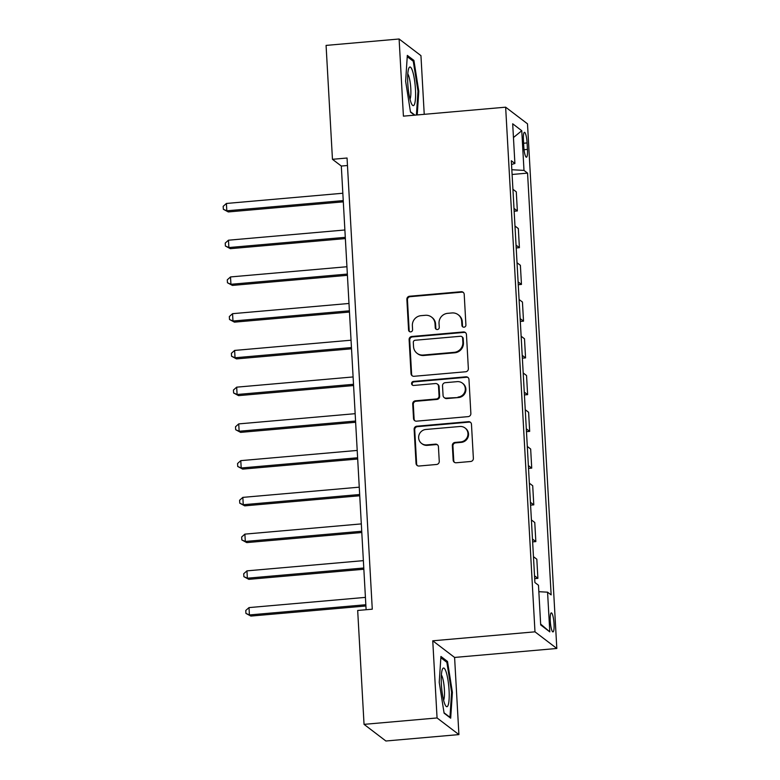 <?xml version="1.0" encoding="UTF-8"?>
<svg xmlns="http://www.w3.org/2000/svg" width="780" height="780" viewBox="0 0 780 780"><rect width="100%" height="100%" fill="white"/><g stroke="black" fill="none" stroke-linecap="round" stroke-linejoin="round"><path stroke-width="1.17" d="M464.022 327.19A2.047 1.989 -52.7 0 0 465.913 324.997L464.207 294.343A2.925 2.837 -52.7 0 0 461.175 291.71L409.568 296.234A2.925 2.837 -52.7 0 0 406.868 299.374L408.574 330.028A2.047 1.989 -52.7 0 0 410.699 331.87A2.047 1.989 -52.7 0 0 412.591 329.677L412.366 325.709A9.37 9.077 -52.7 0 1 421.024 315.666L425.324 315.296A9.37 9.077 -52.7 0 1 435.016 323.719L435.24 327.688A2.047 1.989 -52.7 0 0 437.356 329.531A2.047 1.989 -52.7 0 0 439.257 327.337L439.033 323.369A9.37 9.077 -52.7 0 1 447.691 313.326L451.99 312.956A9.37 9.077 -52.7 0 1 461.682 321.38L461.906 325.348A2.047 1.989 -52.7 0 0 464.022 327.19M554.034 623.834A9.555 1.784 85 0 0 551.314 612.875A9.555 1.784 85 0 0 550.251 620.958A9.555 1.784 85 0 0 552.981 631.907A9.555 1.784 85 0 0 554.034 623.834M453.16 460.132A2.925 2.837 -52.7 0 0 456.193 462.764L470.671 461.487A2.925 2.837 -52.7 0 0 473.372 458.357L471.471 424.31A2.925 2.837 -52.7 0 0 468.439 421.678L416.832 426.202A2.925 2.837 -52.7 0 0 414.131 429.341L416.032 463.388A2.925 2.837 -52.7 0 0 419.065 466.021L436.546 464.48A2.925 2.837 -52.7 0 0 439.257 461.351L438.438 446.774A2.925 2.837 -52.7 0 0 435.415 444.142L426.738 444.902A7.839 7.585 -52.7 0 1 418.987 435.094A7.839 7.585 -52.7 0 1 425.88 429.468L459.849 426.494A7.839 7.585 -52.7 0 1 467.61 436.303A7.839 7.585 -52.7 0 1 460.717 441.928L455.052 442.426A2.925 2.837 -52.7 0 0 452.341 445.555L453.16 460.132L453.755 460.58A2.925 2.837 -52.7 0 0 454.565 462.413M432.754 640.799L437.063 717.951L364.046 724.357L385.885 741L458.913 734.594L454.594 657.442L556.822 648.472L534.983 631.829L432.754 640.799L454.594 657.442M424.232 114.329L420.947 55.643L399.106 39L403.416 116.152L505.645 107.182L534.983 631.829M399.106 39L326.079 45.406L332.456 159.305L341.308 166.043L366.113 609.726M364.046 724.357L357.679 610.467L372.274 609.19L347.051 158.018L332.456 159.305M465.65 371.767A2.925 2.837 -52.7 0 0 468.361 368.628L466.45 334.591A2.925 2.837 -52.7 0 0 463.427 331.958L411.82 336.482A2.925 2.837 -52.7 0 0 409.11 339.622L411.021 373.659A2.925 2.837 -52.7 0 0 414.043 376.291L465.65 371.767M468.965 379.45L470.866 413.488A2.925 2.837 -52.7 0 1 468.156 416.627L416.549 421.161A2.925 2.837 -52.7 0 1 413.527 418.519L412.708 403.952A2.925 2.837 -52.7 0 1 415.418 400.813L436.342 398.98A2.925 2.837 -52.7 0 0 439.052 395.84L438.506 386.178A2.925 2.837 -52.7 0 0 435.484 383.546L413.692 385.456A2.047 1.989 -52.7 0 1 411.665 382.892A2.047 1.989 -52.7 0 1 413.468 381.42L465.933 376.818A2.925 2.837 -52.7 0 1 468.965 379.45M523.429 140.147L523.789 146.611A9.253 1.726 85 0 0 526.432 157.219A9.253 1.726 85 0 0 527.456 149.399L527.095 142.935A9.253 1.726 85 0 0 524.452 132.327A9.253 1.726 85 0 0 523.429 140.147M556.822 648.472L527.495 123.825L505.645 107.182M511.534 164.492L514.898 163.478L511.329 160.758L534.904 582.533L538.483 585.254L540.696 624.926L549.793 631.858L540.647 624.068M514.898 163.478L512.684 123.796L521.771 130.728L523.994 170.401L511.826 169.728M512.09 174.476L527.563 173.121L523.994 170.401M527.563 173.121L551.148 594.896L547.57 592.176L549.793 631.858M437.063 717.951L458.913 734.594M347.471 165.506L341.308 166.043M514.147 211.224L517.355 210.941L516.282 191.831L512.918 189.277M516.204 247.962L519.402 247.679L518.339 228.579L514.975 226.015M518.251 284.7L521.459 284.417L520.387 265.317L517.033 262.753M520.309 321.438L523.517 321.155L522.444 302.055L519.08 299.491M522.366 358.176L525.564 357.903L524.501 338.793L521.137 336.238M524.413 394.924L527.621 394.641L526.549 375.531L523.195 372.976M526.471 431.662L529.678 431.379L528.606 412.279L525.242 409.715M528.528 468.4L531.726 468.117L530.663 449.017L527.3 446.452M530.575 505.138L533.783 504.855L532.711 485.755L529.357 483.19M532.633 541.876L535.841 541.603L534.768 522.493L531.404 519.938M534.69 578.624L537.888 578.341L536.825 559.231L533.462 556.676M517.355 210.941L513.991 208.377M519.402 247.679L516.038 245.115M521.459 284.417L518.096 281.863M523.517 321.155L520.153 318.601M525.564 357.903L522.2 355.339M527.621 394.641L524.258 392.077M529.678 431.379L526.315 428.815M531.726 468.117L528.362 465.562M533.783 504.855L530.419 502.3M535.841 541.603L532.477 539.038M537.888 578.341L534.534 575.776M538.843 591.698L547.57 592.176M513.445 137.553L521.771 130.728M417.222 114.943L418.782 91.279L413.907 60.411L407.326 55.399L405.629 81.257L410.504 112.125L414.511 115.177M450.684 718.195L452.39 692.338L447.515 661.469L440.934 656.458L439.228 682.315L444.103 713.183L450.684 718.195M412.327 60.547L413.907 60.411M417.982 91.348L418.782 91.279M445.936 661.606L447.515 661.469M451.591 692.406L452.39 692.338M462.988 326.995A2.047 1.989 -52.7 0 1 462.491 325.796L462.277 321.828A9.37 9.077 -52.7 0 0 458.776 315.178L458.191 314.73M431.525 317.07L432.11 317.519A9.37 9.077 -52.7 0 1 435.61 324.168L435.835 328.136A2.047 1.989 -52.7 0 0 436.322 329.335M463.388 292.51A2.925 2.837 -52.7 0 0 461.77 292.159L410.163 296.683A2.925 2.837 -52.7 0 0 407.452 299.822L409.168 330.476A2.047 1.989 -52.7 0 0 409.656 331.675M465.64 332.758A2.925 2.837 -52.7 0 0 464.012 332.407L412.406 336.931A2.925 2.837 -52.7 0 0 409.705 340.07L411.606 374.107A2.925 2.837 -52.7 0 0 412.415 375.94M462.618 338.11A2.047 1.989 -52.7 0 0 460.493 336.268L415.204 340.246A2.047 1.989 -52.7 0 0 413.302 342.44L413.536 346.622A9.37 9.077 -52.7 0 0 423.228 355.046L454.194 352.336A9.37 9.077 -52.7 0 0 462.852 342.293L462.618 338.11L463.203 338.559A2.047 1.989 -52.7 0 0 462.442 337.106L461.857 336.658M417.037 353.272L417.622 353.72A9.37 9.077 -52.7 0 0 423.823 355.495L423.228 355.046M463.203 338.559L463.437 342.742A9.37 9.077 -52.7 0 1 454.779 352.784L423.823 355.495M437.414 384.101L438.009 384.55A2.925 2.837 -52.7 0 1 439.101 386.627L439.637 396.298A2.925 2.837 -52.7 0 1 436.936 399.428L416.003 401.271A2.925 2.837 -52.7 0 0 413.302 404.401L414.112 418.977A2.925 2.837 -52.7 0 0 414.931 420.81M468.146 377.618A2.925 2.837 -52.7 0 0 466.528 377.267L414.053 381.869A2.047 1.989 -52.7 0 0 412.659 385.261M458.065 397.078A7.839 7.585 -52.7 0 0 462.384 383.126A7.839 7.585 -52.7 0 0 457.197 381.644L445.234 382.688A2.925 2.837 -52.7 0 0 442.523 385.827L443.069 395.489A2.925 2.837 -52.7 0 0 446.092 398.122L458.65 397.527A7.839 7.585 -52.7 0 0 462.969 383.575L462.384 383.126M444.161 397.576L444.746 398.024A2.925 2.837 -52.7 0 0 446.686 398.58L446.092 398.122M458.65 397.527L446.686 398.58M465.026 427.976L465.621 428.425A7.839 7.585 -52.7 0 1 461.302 442.377L455.647 442.874A2.925 2.837 -52.7 0 0 452.936 446.004L453.755 460.58M421.561 443.42L422.156 443.869A7.839 7.585 -52.7 0 0 427.333 445.351L426.738 444.902M437.629 444.941A2.925 2.837 -52.7 0 0 436 444.59L427.333 445.351M470.662 422.477A2.925 2.837 -52.7 0 0 469.034 422.126L417.427 426.65A2.925 2.837 -52.7 0 0 414.716 429.79L416.627 463.837A2.925 2.837 -52.7 0 0 417.436 465.67M342.829 193.245L226.405 203.463L226.814 210.805L228.296 211.936L343.307 201.845M228.296 211.936L223.343 209.274L226.814 210.805L343.239 200.596M223.343 209.274L223.178 206.339L226.405 203.463M344.887 229.983L228.462 240.201L228.871 247.553L230.344 248.674L345.365 238.582M230.344 248.674L225.391 246.012L228.871 247.553L345.296 237.334M225.391 246.012L225.235 243.077L228.462 240.201M346.934 266.731L230.519 276.939L230.929 284.29L232.401 285.412L347.422 275.32M232.401 285.412L227.448 282.76L230.929 284.29L347.344 274.072M227.448 282.76L227.282 279.815L230.519 276.939M348.991 303.469L232.567 313.677L232.976 321.029L234.458 322.15L349.469 312.058M234.458 322.15L229.505 319.498L232.976 321.029L349.401 310.81M229.505 319.498L229.339 316.553L232.567 313.677M351.049 340.207L234.624 350.425L235.034 357.767L236.506 358.898L351.526 348.806M236.506 358.898L231.553 356.236L235.034 357.767L351.458 347.558M231.553 356.236L231.397 353.301L234.624 350.425M414.463 104.325A19.402 3.617 85 0 0 414.433 79.482A19.402 3.617 85 0 0 408.837 68.172A19.402 3.617 85 0 0 408.779 68.308A19.402 3.617 85 0 0 408.028 86.824A19.402 3.617 85 0 0 412.035 104.666A19.402 3.617 85 0 0 414.463 104.325M409.997 99.196A13.279 2.477 85 0 0 410.114 98.943A13.279 2.477 85 0 0 410.602 86.034A13.279 2.477 85 0 0 407.784 73.915M407.248 56.667L413.273 61.259L417.992 91.172L416.423 115.011M414.921 115.147L410.436 111.725M441.382 684.46A19.402 3.617 85 0 0 445.643 705.734A19.402 3.617 85 0 0 449.065 690.3A19.402 3.617 85 0 0 442.435 669.23A19.402 3.617 85 0 0 441.382 684.46M443.606 700.255A13.279 2.477 85 0 0 444.395 689.686A13.279 2.477 85 0 0 441.392 674.983M440.846 657.735L446.872 662.327L451.601 692.24L449.953 717.288L444.044 712.793M353.096 376.945L236.681 387.163L237.091 394.505L238.563 395.635L353.584 385.544M238.563 395.635L233.61 392.974L237.091 394.505L353.506 384.296M233.61 392.974L233.444 390.039L236.681 387.163M355.154 413.683L238.729 423.901L239.138 431.252L240.62 432.373L355.631 422.282M240.62 432.373L235.667 429.712L239.138 431.252L355.563 421.034M235.667 429.712L235.501 426.777L238.729 423.901M357.211 450.43L240.786 460.639L241.195 467.99L242.668 469.111L357.689 459.02M242.668 469.111L237.715 466.459L241.195 467.99L357.62 457.772M237.715 466.459L237.559 463.515L240.786 460.639M359.258 487.168L242.843 497.377L243.253 504.728L244.725 505.85L359.746 495.758M244.725 505.85L239.772 503.197L243.253 504.728L359.668 494.51M239.772 503.197L239.606 500.253L242.843 497.377M361.315 523.907L244.891 534.125L245.3 541.466L246.782 542.597L361.793 532.506M246.782 542.597L241.829 539.935L245.3 541.466L361.725 531.258M241.829 539.935L241.663 536.991L244.891 534.125M363.373 560.644L246.948 570.862L247.357 578.204L248.83 579.335L363.851 569.244M248.83 579.335L243.877 576.673L247.357 578.204L363.782 567.996M243.877 576.673L243.721 573.739L246.948 570.862M365.42 597.383L249.005 607.6L249.415 614.952L250.887 616.073L365.908 605.982M250.887 616.073L245.934 613.411L249.415 614.952L365.83 604.734M245.934 613.411L245.768 610.477L249.005 607.6M523.604 143.237L527.095 142.935M524.062 149.701L527.456 149.399M462.277 321.828L461.682 321.38M435.835 328.136L435.24 327.688M435.61 324.168L435.016 323.719M409.168 330.476L408.574 330.028M407.452 299.822L406.868 299.374M410.163 296.683L409.568 296.234M461.77 292.159L461.175 291.71M462.491 325.796L461.906 325.348M411.606 374.107L411.021 373.659M409.705 340.07L409.11 339.622M412.406 336.931L411.82 336.482M464.012 332.407L463.427 331.958M454.779 352.784L454.194 352.336M463.437 342.742L462.852 342.293M414.112 418.977L413.527 418.519M413.302 404.401L412.708 403.952M416.003 401.271L415.418 400.813M436.936 399.428L436.342 398.98M439.637 396.298L439.052 395.84M439.101 386.627L438.506 386.178M414.053 381.869L413.468 381.42M466.528 377.267L465.933 376.818M452.936 446.004L452.341 445.555M455.647 442.874L455.052 442.426M461.302 442.377L460.717 441.928M436 444.59L435.415 444.142M416.627 463.837L416.032 463.388M414.716 429.79L414.131 429.341M417.427 426.65L416.832 426.202M469.034 422.126L468.439 421.678"/></g></svg>
